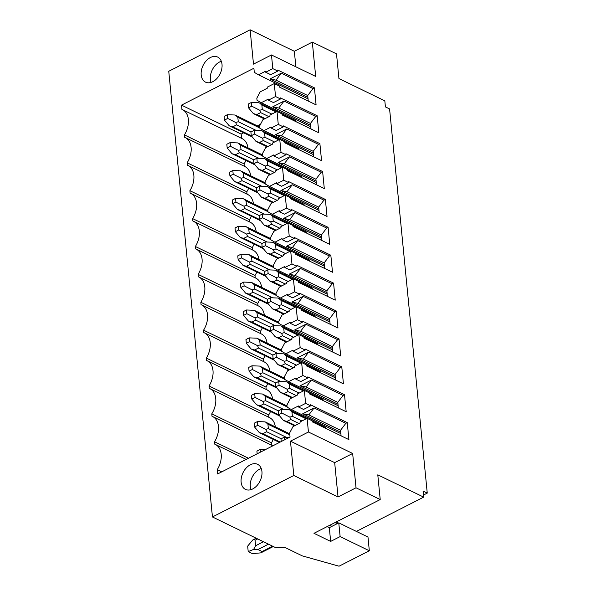 <?xml version="1.0" encoding="UTF-8"?>
<svg xmlns="http://www.w3.org/2000/svg" width="596" height="596" viewBox="0 0 596 596"><rect width="100%" height="100%" fill="white"/><g stroke="black" fill="none" stroke-linecap="round" stroke-linejoin="round"><path stroke-width="0.89" d="M338.774 522.856L367.978 537.041L369.319 550.771L340.122 536.586L330.661 541.406L329.312 527.683L338.774 522.856L340.122 536.586M327.115 526.611L329.312 527.683M270.524 297.732L267.313 299.371L267.678 303.103L270.897 301.464L270.524 297.732L278.183 298.045L301.159 309.175L301.263 310.218L337.969 328.046L336.3 311.023L299.594 293.195L299.699 294.238L294.692 291.802L293.418 278.846L298.425 281.275L298.529 282.318L335.235 300.146L333.566 283.122L296.86 265.295L296.964 266.337L291.958 263.909L290.684 250.946L295.69 253.382L295.795 254.425L332.501 272.253L330.832 255.23L294.126 237.402L294.223 238.445L289.216 236.009L287.95 223.053L292.956 225.482L293.061 226.525L329.767 244.353L328.098 227.329L291.384 209.501L291.489 210.544L286.482 208.116L285.216 195.153L290.222 197.589L290.319 198.632L327.033 216.46L325.364 199.436L288.65 181.609L288.755 182.652L283.748 180.215L282.482 167.26L287.481 169.689L287.585 170.732L324.291 188.559L322.622 171.536L285.916 153.708L286.02 154.751L281.014 152.323L279.74 139.36L284.746 141.796L284.851 142.839L321.557 160.667L319.888 143.643L283.182 125.816L283.286 126.859L278.28 124.422L277.006 111.467L282.012 113.896L282.117 114.939L318.823 132.766L317.154 115.743L280.448 97.915L280.552 98.958L275.546 96.53L274.272 83.567L279.278 86.003L279.382 87.046L316.089 104.874L314.42 87.85L277.714 70.023L277.81 71.066L272.812 68.629L271.471 54.959L315.686 76.437L312.319 42.115L336.509 53.863L338.938 78.575L384.822 100.858L385.411 106.9L389.583 108.926L427.25 493.108L423.078 491.082L423.674 497.124L377.79 474.841L380.211 499.552L356.021 487.796L338.036 496.96L293.821 475.489L212.444 516.956L275.851 547.754L284.754 547.366L302.276 555.874L339.042 566.2L369.319 550.771M330.661 541.406L313.973 533.308L380.211 499.552M356.393 531.416L423.674 497.124M312.319 42.115L294.342 51.278L295.862 66.804M212.444 516.956L168.75 71.274L250.126 29.8L294.342 51.278M427.25 493.108L423.473 495.038M356.021 487.796L352.653 453.474L334.676 462.638L338.036 496.96M297.426 319.702L290.327 323.315L290.23 322.272L283.13 325.893L278.913 323.427L278.712 321.341L282.064 315.016L289.157 311.403L289.06 310.36L296.152 306.739L297.426 319.702L302.433 322.131L302.328 321.088L339.035 338.915L340.703 355.939L303.997 338.111L303.893 337.068L298.887 334.639L300.16 347.595L305.167 350.031L305.063 348.988L341.769 366.816L343.438 383.839L306.731 366.011L306.635 364.968L301.628 362.532L302.895 375.495L307.901 377.924L307.797 376.881L344.51 394.708L346.179 411.732L309.466 393.904L309.369 392.861L304.362 390.432L305.629 403.388L310.635 405.824L310.538 404.781L347.245 422.609L348.913 439.632L312.207 421.804L312.103 420.761L307.096 418.325L308.437 432.003L352.653 453.474M293.821 475.489L290.461 441.167L334.676 462.638M275.546 96.53L268.446 100.143L273.452 102.579L280.552 98.958M274.272 83.567L267.179 87.187L267.276 88.23L260.184 91.844L256.824 98.169L257.032 100.255L261.249 102.721L268.342 99.1L268.446 100.143M278.28 124.422L271.18 128.043L276.186 130.472L283.286 126.859M277.006 111.467L269.913 115.08L270.01 116.123L262.918 119.744L259.565 126.061L259.767 128.155L263.983 130.613L271.083 127L271.18 128.043M281.014 152.323L273.914 155.936L278.921 158.372L286.02 154.751M279.74 139.36L272.648 142.98L272.752 144.023L265.652 147.637L262.3 153.962L262.501 156.048L266.717 158.514L273.817 154.893L273.914 155.936M283.748 180.215L276.656 183.836L281.655 186.265L288.755 182.652M282.482 167.26L275.382 170.873L275.486 171.916L268.386 175.537L265.034 181.855L265.235 183.948L269.452 186.406L276.551 182.793L276.656 183.836M286.482 208.116L279.39 211.729L284.396 214.165L291.489 210.544M285.216 195.153L278.116 198.773L278.22 199.816L271.12 203.43L267.768 209.755L267.976 211.841L272.186 214.307L279.286 210.686L279.39 211.729M289.216 236.009L282.124 239.629L287.13 242.058L294.223 238.445M287.95 223.053L280.85 226.666L280.954 227.709L273.855 231.33L270.502 237.648L270.711 239.741L274.927 242.2L282.02 238.586L282.124 239.629M291.958 263.909L284.858 267.522L289.865 269.958L296.964 266.337M290.684 250.946L283.584 254.566L283.689 255.61L276.596 259.223L273.236 265.548L273.445 267.634L277.661 270.1L284.754 266.479L284.858 267.522M294.692 291.802L287.592 295.422L292.599 297.851L299.699 294.238M293.418 278.846L286.326 282.459L286.423 283.502L279.33 287.123L275.978 293.441L276.179 295.534L280.396 297.993L287.488 294.379L287.592 295.422M300.16 347.595L293.061 351.215L298.067 353.644L305.167 350.031M298.887 334.639L291.794 338.252L291.898 339.295L284.799 342.916L281.446 349.234L281.647 351.327L285.864 353.786L292.964 350.172L293.061 351.215M302.895 375.495L295.802 379.108L300.809 381.544L307.901 377.924M301.628 362.532L294.528 366.153L294.633 367.196L287.533 370.809L284.18 377.134L284.381 379.22L288.598 381.686L295.698 378.065L295.802 379.108M305.629 403.388L298.536 407.008L303.543 409.437L310.635 405.824M304.362 390.432L297.262 394.045L297.367 395.088L290.267 398.709L286.914 405.027L287.123 407.12L291.332 409.579L298.432 405.965L298.536 407.008M250.126 29.8L253.486 64.122L271.471 54.959M272.812 68.629L265.712 72.25L270.718 74.679L277.81 71.066M307.096 418.325L299.997 421.946L300.101 422.989L293.009 426.602L289.649 432.927L290.051 437.047L217.667 473.939L217.249 469.663A18.99 12.926 -64.1 0 0 215.305 444.415A18.99 12.926 -64.1 0 0 214.746 444.162L214.515 441.763A18.99 12.926 -64.1 0 0 212.571 416.515A18.99 12.926 -64.1 0 0 212.012 416.269L211.781 413.87A18.99 12.926 -64.1 0 0 209.837 388.622A18.99 12.926 -64.1 0 0 209.278 388.368L209.04 385.97A18.99 12.926 -64.1 0 0 207.103 360.722A18.99 12.926 -64.1 0 0 206.544 360.476L206.305 358.077A18.99 12.926 -64.1 0 0 204.361 332.829A18.99 12.926 -64.1 0 0 203.81 332.575L203.571 330.177A18.99 12.926 -64.1 0 0 201.627 304.928A18.99 12.926 -64.1 0 0 201.068 304.683L200.837 302.284A18.99 12.926 -64.1 0 0 198.893 277.036A18.99 12.926 -64.1 0 0 198.334 276.782L198.103 274.384A18.99 12.926 -64.1 0 0 196.159 249.135A18.99 12.926 -64.1 0 0 195.6 248.89L195.369 246.491A18.99 12.926 -64.1 0 0 193.424 221.243A18.99 12.926 -64.1 0 0 192.866 220.989L192.627 218.59A18.99 12.926 -64.1 0 0 190.69 193.342A18.99 12.926 -64.1 0 0 190.131 193.097L189.893 190.698A18.99 12.926 -64.1 0 0 187.956 165.45A18.99 12.926 -64.1 0 0 187.397 165.196L187.159 162.797A18.99 12.926 -64.1 0 0 185.214 137.549A18.99 12.926 -64.1 0 0 184.663 137.304L184.425 134.905A18.99 12.926 -64.1 0 0 182.48 109.657A18.99 12.926 -64.1 0 0 181.922 109.403L181.504 105.134L253.896 68.242L254.298 72.362L258.515 74.82L265.607 71.207L265.712 72.25M308.437 432.003L290.461 441.167M212.787 81.689A13.924 9.484 -64.1 0 0 221.749 68.987A13.924 9.484 -64.1 0 0 217.689 57.082A13.924 9.484 -64.1 0 0 210.418 57.529A13.924 9.484 -64.1 0 0 201.463 70.231A13.924 9.484 -64.1 0 0 205.516 82.136A13.924 9.484 -64.1 0 0 212.787 81.689M252.719 488.936A13.924 9.484 -64.1 0 0 261.674 476.234A13.924 9.484 -64.1 0 0 257.621 464.329A13.924 9.484 -64.1 0 0 250.35 464.776A13.924 9.484 -64.1 0 0 241.395 477.478A13.924 9.484 -64.1 0 0 245.448 489.383A13.924 9.484 -64.1 0 0 252.719 488.936M317.154 115.743L315.738 116.466L284.031 101.074L272.677 106.855L310.643 125.294M261.249 102.721L310.784 126.777M263.983 130.613L313.518 154.677M319.888 143.643L318.473 144.366L286.765 128.967L275.412 134.756L313.377 153.194M266.717 158.514L316.252 182.57M322.622 171.536L321.207 172.259L289.507 156.867L278.146 162.648L316.111 181.087M269.452 186.406L318.994 210.47M325.364 199.436L323.941 200.159L292.241 184.76L280.887 190.549L318.845 208.987M272.186 214.307L321.728 238.363M328.098 227.329L326.675 228.052L294.975 212.66L283.621 218.441L321.579 236.88M274.927 242.2L324.462 266.263M330.832 255.23L329.409 255.952L297.709 240.553L286.356 246.342L324.313 264.78M277.661 270.1L327.197 294.156M333.566 283.122L332.143 283.845L300.444 268.453L289.09 274.235L327.048 292.673M280.396 297.993L329.931 322.056M336.3 311.023L334.885 311.745L303.178 296.346L291.824 302.135L329.789 320.574M283.13 325.893L332.665 349.949M339.035 338.915L337.619 339.638L305.912 324.246L294.558 330.028L332.523 348.466M290.327 323.315L295.333 325.751L302.433 322.131M285.864 353.786L335.399 377.849M341.769 366.816L340.353 367.538L308.654 352.139L297.292 357.928L335.257 376.367M288.598 381.686L338.141 405.742M344.51 394.708L343.087 395.431L311.388 380.039L300.034 385.821L337.992 404.259M291.332 409.579L340.875 433.642M347.245 422.609L345.822 423.331L314.122 407.932L302.768 413.721L340.726 432.16M241.574 138.354L241.156 134.1L243.69 132.811M308.154 99.957L307.089 100.501M282.489 113.039L281.394 113.598M260.541 124.221L257.33 125.86M212.571 416.515L272.223 445.488A18.99 12.926 115.9 0 1 272.841 445.815M271.657 445.212L271.426 442.843A18.99 12.926 115.9 0 0 273.236 439.416M209.837 388.622L269.489 417.587A18.99 12.926 115.9 0 1 275.315 426.84M268.923 417.319L268.692 414.943A18.99 12.926 115.9 0 0 270.502 411.516M207.103 360.722L266.747 389.695A18.99 12.926 115.9 0 1 272.581 398.94M266.189 389.419L265.958 387.05A18.99 12.926 115.9 0 0 267.768 383.623M204.361 332.829L264.013 361.794A18.99 12.926 115.9 0 1 269.839 371.047M263.454 361.526L263.223 359.15A18.99 12.926 115.9 0 0 265.034 355.723M201.627 304.928L261.279 333.902A18.99 12.926 115.9 0 1 267.105 343.147M260.72 333.626L260.489 331.257A18.99 12.926 115.9 0 0 262.3 327.83M198.893 277.036L258.545 306.001A18.99 12.926 115.9 0 1 264.371 315.254M257.986 305.733L257.748 303.357A18.99 12.926 115.9 0 0 259.558 299.93M196.159 249.135L255.811 278.108A18.99 12.926 115.9 0 1 261.637 287.354M255.252 277.833L255.013 275.464A18.99 12.926 115.9 0 0 256.824 272.037M193.424 221.243L253.076 250.208A18.99 12.926 115.9 0 1 258.902 259.461M252.51 249.94L252.279 247.564A18.99 12.926 115.9 0 0 254.09 244.136M190.69 193.342L250.335 222.315A18.99 12.926 115.9 0 1 256.168 231.561M249.776 222.04L249.545 219.671A18.99 12.926 115.9 0 0 251.356 216.244M187.956 165.45L247.601 194.415A18.99 12.926 115.9 0 1 253.434 203.668M247.042 194.147L246.811 191.77A18.99 12.926 115.9 0 0 248.621 188.343M185.214 137.549L244.867 166.522A18.99 12.926 115.9 0 1 250.692 175.768M244.308 166.247L244.077 163.878A18.99 12.926 115.9 0 0 245.887 160.451M182.48 109.657L242.132 138.622A18.99 12.926 115.9 0 1 247.958 147.875M296.078 121.718L296.07 121.681A2.533 1.721 115.9 0 0 295.288 120.37L282.02 113.925M274.95 163.632L274.83 162.455M298.812 149.618L298.805 149.581A2.533 1.721 115.9 0 0 298.022 148.27L284.754 141.818M277.684 191.525L277.572 190.347M301.546 177.511L301.546 177.474A2.533 1.721 115.9 0 0 300.757 176.163L287.488 169.718M280.418 219.425L280.306 218.248M304.28 205.411L304.28 205.374A2.533 1.721 115.9 0 0 303.491 204.063L290.222 197.611M283.152 247.318L283.04 246.141M307.014 233.304L307.014 233.267A2.533 1.721 115.9 0 0 306.225 231.956L292.956 225.511M285.894 275.218L285.775 274.041M309.749 261.204L309.749 261.167A2.533 1.721 115.9 0 0 308.959 259.856L295.69 253.404M288.628 303.111L288.509 301.934M312.49 289.097L312.483 289.06A2.533 1.721 115.9 0 0 311.701 287.749L298.425 281.305M291.362 331.011L291.243 329.834M315.224 316.998L315.217 316.96A2.533 1.721 115.9 0 0 314.435 315.649L301.166 309.197M294.096 358.904L293.984 357.727M317.959 344.89L317.951 344.853A2.533 1.721 115.9 0 0 317.169 343.542L303.9 337.098M296.83 386.804L296.719 385.627M320.693 372.791L320.693 372.753A2.533 1.721 115.9 0 0 319.903 371.442L306.635 364.99M299.565 414.697L299.453 413.52M323.427 400.683L323.427 400.646A2.533 1.721 115.9 0 0 322.637 399.335L309.369 392.891M326.161 428.584L326.161 428.546A2.533 1.721 115.9 0 0 325.371 427.235L312.103 420.783M272.216 135.732L272.096 134.554M224.446 120.101L227.709 118.44L227.344 114.708L224.081 116.369L224.446 120.101L229.244 125.793L252.339 137.013M229.244 125.793L232.798 126.799L236.59 124.869L235.733 122.515L238.266 121.711L237.834 117.315L235.614 115.341M227.709 118.44L235.733 122.515M251.743 106.192L251.378 102.46L248.16 104.099L248.532 107.831L251.743 106.192L259.774 110.267L262.3 109.463L261.868 105.067L259.647 103.086M227.344 114.708L235.003 115.013M251.378 102.46L259.036 102.765M248.532 107.831L253.307 113.56L256.839 114.551L260.623 112.622L259.774 110.267M253.307 113.56L264.438 118.969M227.18 148.002L230.451 146.333L230.078 142.6L226.815 144.269L227.18 148.002L231.978 153.694L255.073 164.913M231.978 153.694L235.539 154.699L239.324 152.77L238.475 150.416L241 149.611L240.568 145.215L238.348 143.234M230.451 146.333L238.475 150.416M254.485 134.085L254.112 130.353L250.901 131.992L251.266 135.724L254.485 134.085L262.508 138.16L265.034 137.363L264.602 132.968L262.382 130.986M230.078 142.6L237.737 142.913M254.112 130.353L261.771 130.666M251.266 135.724L256.042 141.453L259.573 142.451L263.358 140.522L262.508 138.16M256.042 141.453L267.172 146.862M229.914 175.894L233.185 174.233L232.82 170.501L229.549 172.162L229.914 175.894L234.712 181.586L257.807 192.806M234.712 181.586L238.273 182.592L242.058 180.662L241.209 178.308L243.734 177.504L243.302 173.116L241.082 171.134M233.185 174.233L241.209 178.308M257.219 161.985L256.854 158.253L253.635 159.892L254 163.624L257.219 161.985L265.242 166.06L267.768 165.256L267.336 160.86L265.116 158.879M232.82 170.501L240.471 170.806M256.854 158.253L264.505 158.558M254 163.624L258.783 169.353L262.307 170.344L266.092 168.415L265.242 166.06M258.783 169.353L269.906 174.762M232.656 203.795L235.919 202.126L235.554 198.394L232.284 200.062L232.656 203.795L237.454 209.487L260.541 220.706M237.454 209.487L241.007 210.492L244.792 208.563L243.943 206.209L246.468 205.404L246.036 201.008L243.816 199.027M235.919 202.126L243.943 206.209M259.953 189.878L259.588 186.146L256.369 187.785L256.734 191.517L259.953 189.878L267.976 193.953L270.502 193.156L270.07 188.761L267.85 186.779M235.554 198.394L243.205 198.706M259.588 186.146L267.239 186.459M256.734 191.517L261.517 197.246L265.041 198.245L268.826 196.315L267.976 193.953M261.517 197.246L272.64 202.655M235.39 231.688L238.653 230.026L238.288 226.294L235.025 227.955L235.39 231.688L240.188 237.379L263.276 248.599M240.188 237.379L243.742 238.385L247.526 236.456L246.677 234.101L249.202 233.297L248.77 228.909L246.55 226.927M238.653 230.026L246.677 234.101M262.687 217.778L262.322 214.046L259.104 215.685L259.469 219.417L262.687 217.778L270.711 221.854L273.236 221.049L272.812 216.653L270.584 214.672M238.288 226.294L245.939 226.599M262.322 214.046L269.973 214.351M259.469 219.417L264.251 225.146L267.775 226.137L271.56 224.208L270.711 221.854M264.251 225.146L275.382 230.555M238.124 259.588L241.387 257.919L241.022 254.187L237.759 255.855L238.124 259.588L243.295 265.466M242.922 265.28L246.476 266.285L250.26 264.356L249.411 262.002L251.937 261.197L251.512 256.801L249.284 254.82M241.387 257.919L249.411 262.002M265.421 245.671L265.056 241.939L261.838 243.578L262.203 247.31L265.421 245.671L273.445 249.746L275.978 248.949L275.546 244.554L273.326 242.572M241.022 254.187L248.681 254.499M265.056 241.939L272.715 242.252M262.203 247.31L266.986 253.039L270.51 254.038L274.294 252.108L273.445 249.746M266.986 253.039L278.116 258.448M240.859 287.481L244.122 285.819L243.757 282.087L240.493 283.748L240.859 287.481L245.656 293.172L268.751 304.392M245.656 293.172L249.21 294.178L252.995 292.249L252.145 289.894L254.678 289.09L254.246 284.702L252.026 282.72M244.122 285.819L252.145 289.894M268.155 273.571L267.79 269.839L264.572 271.478L264.944 275.21L268.155 273.571L276.179 277.647L278.712 276.842L278.28 272.447L276.06 270.465M243.757 282.087L251.415 282.392M267.79 269.839L275.449 270.144M264.944 275.21L269.72 280.94L273.244 281.93L277.036 280.001L276.179 277.647M269.72 280.94L280.85 286.348M243.593 315.381L246.856 313.712L246.491 309.98L243.228 311.648L243.593 315.381L248.39 321.073L271.485 332.292M248.39 321.073L251.952 322.078L255.736 320.149L254.887 317.795L257.412 316.99L256.98 312.595L254.76 310.613M246.856 313.712L254.887 317.795M246.491 309.98L254.149 310.293M270.897 301.464L278.921 305.539L281.446 304.742L281.014 300.347L278.183 298.045M267.678 303.103L272.454 308.832L275.985 309.831L279.77 307.901L278.921 305.539M272.454 308.832L283.584 314.241M278.369 298.127L278.794 298.365M246.327 343.274L249.597 341.612L249.225 337.88L245.962 339.541L246.327 343.274L251.125 348.965L274.22 360.185M251.125 348.965L254.686 349.971L258.47 348.042L257.621 345.687L260.147 344.883L259.714 340.495L257.494 338.513M249.597 341.612L257.621 345.687M273.631 329.365L273.266 325.632L270.048 327.271L270.413 331.004L273.631 329.365L281.655 333.44L284.18 332.635L283.748 328.24L281.528 326.258M249.225 337.88L256.883 338.185M273.266 325.632L280.917 325.938M270.413 331.004L275.188 336.733L278.719 337.723L282.504 335.794L281.655 333.44M275.188 336.733L286.318 342.141M249.068 371.174L252.331 369.505L251.966 365.773L248.696 367.441L249.068 371.174L253.859 376.866L276.954 388.085M253.859 376.866L257.42 377.871L261.204 375.942L260.355 373.588L262.881 372.783L262.449 368.388L260.228 366.406M252.331 369.505L260.355 373.588M276.365 357.257L276 353.525L272.782 355.164L273.147 358.896L276.365 357.257L284.389 361.332L286.914 360.535L286.482 356.14L284.262 354.158M251.966 365.773L259.618 366.086M276 353.525L283.651 353.838M273.147 358.896L277.93 364.625L281.454 365.624L285.238 363.694L284.389 361.332M277.93 364.625L289.053 370.034M251.803 399.067L255.066 397.405L254.701 393.673L251.438 395.334L251.803 399.067L256.6 404.758L279.688 415.978M256.6 404.758L260.154 405.764L263.939 403.835L263.089 401.481L265.615 400.676L265.183 396.288L262.963 394.306M255.066 397.405L263.089 401.481M279.099 385.158L278.734 381.425L275.516 383.064L275.881 386.797L279.099 385.158L287.123 389.233L289.649 388.428L289.216 384.033L286.996 382.051M254.701 393.673L262.352 393.978M278.734 381.425L286.385 381.731M275.881 386.797L280.664 392.526L284.188 393.516L287.972 391.587L287.123 389.233M280.664 392.526L291.787 397.934M254.537 426.967L257.8 425.298L257.435 421.566L254.172 423.235L254.537 426.967L259.334 432.659L279.472 442.441M259.334 432.659L262.888 433.665L266.673 431.735L265.823 429.381L268.349 428.576L267.917 424.181L265.697 422.199M257.8 425.298L265.823 429.381M281.834 413.05L281.468 409.318L278.25 410.957L278.615 414.689L281.834 413.05L289.857 417.125L292.383 416.328L291.958 411.933L289.731 409.951M257.435 421.566L265.086 421.879M281.468 409.318L289.127 409.631M278.615 414.689L283.398 420.418L286.922 421.417L290.706 419.487L289.857 417.125M283.398 420.418L294.528 425.827M260.43 452.14L260.169 449.466L256.906 451.127L257.167 453.809M284.463 439.893L284.203 437.218L280.984 438.857L281.252 441.532M260.169 449.466L265.28 449.675M284.203 437.218L289.313 437.419M181.504 105.134L241.156 134.1M258.515 74.82L308.05 98.884M314.42 87.85L312.997 88.573L281.297 73.174L269.943 78.963L307.901 97.401M312.997 88.573L307.722 95.531L308.266 101.074M307.722 95.531L276.015 80.132L269.943 78.963M281.297 73.174L276.015 80.132M184.425 134.905L244.077 163.878M187.159 162.797L246.811 191.77M189.893 190.698L249.545 219.671M192.627 218.59L252.279 247.564M195.369 246.491L255.013 275.464M198.103 274.384L257.748 303.357M200.837 302.284L260.489 331.257M203.571 330.177L263.223 359.15M206.305 358.077L265.958 387.05M209.04 385.97L268.692 414.943M211.781 413.87L271.426 442.843M214.515 441.763L248.45 458.25M217.249 469.663L221.757 471.853M284.031 101.074L278.757 108.025L272.677 106.855M278.757 108.025L310.456 123.424L311 128.967M315.738 116.466L310.456 123.424M286.765 128.967L281.491 135.925L275.412 134.756M281.491 135.925L313.191 151.324L313.734 156.867M318.473 144.366L313.191 151.324M289.507 156.867L284.225 163.818L278.146 162.648M284.225 163.818L315.925 179.217L316.469 184.76M321.207 172.259L315.925 179.217M292.241 184.76L286.959 191.718L280.887 190.549M286.959 191.718L318.659 207.117L319.203 212.66M323.941 200.159L318.659 207.117M294.975 212.66L289.693 219.611L283.621 218.441M289.693 219.611L321.4 235.01L321.944 240.553M326.675 228.052L321.4 235.01M297.709 240.553L292.427 247.511L286.356 246.342M292.427 247.511L324.135 262.91L324.678 268.453M329.409 255.952L324.135 262.91M300.444 268.453L295.169 275.404L289.09 274.235M295.169 275.404L326.869 290.803L327.413 296.346M332.143 283.845L326.869 290.803M303.178 296.346L297.903 303.304L291.824 302.135M297.903 303.304L329.603 318.704L330.147 324.246M334.885 311.745L329.603 318.704M305.912 324.246L300.637 331.197L294.558 330.028M300.637 331.197L332.337 346.596L332.881 352.139M337.619 339.638L332.337 346.596M308.654 352.139L303.371 359.097L297.292 357.928M303.371 359.097L335.071 374.497L335.615 380.039M340.353 367.538L335.071 374.497M311.388 380.039L306.106 386.99L300.034 385.821M306.106 386.99L337.805 402.389L338.349 407.932M343.087 395.431L337.805 402.389M314.122 407.932L308.84 414.89L302.768 413.721M308.84 414.89L340.547 430.29L341.091 435.832M345.822 423.331L340.547 430.29M221.317 61.284A13.924 9.484 -64.1 0 0 219.596 61.984A13.924 9.484 -64.1 0 0 211.066 82.397M261.249 468.523A13.924 9.484 -64.1 0 0 259.528 469.231A13.924 9.484 -64.1 0 0 250.998 489.644M253.613 549.415L248.212 551.598L252.384 553.624L260.735 552.872L262.113 551.553L257.941 549.527L253.613 549.415L255.587 545.765L255.051 540.274C254.566 539.507 253.784 539.432 252.697 540.043L254.201 539.231M252.697 540.043L247.668 546.107L248.212 551.598M329.737 525.27L331.942 526.342M334.997 522.595L337.194 523.66M232.798 126.799L251.326 135.799M237.834 117.315L259.752 127.961M238.266 121.711L256.235 130.442M236.59 124.869L251.065 131.91M262.3 109.463L271.843 114.097M260.623 112.622L268.945 116.667M256.839 114.551L265.16 118.597M261.868 105.067L276.045 111.959M282.109 114.901L296.07 121.681M235.539 154.699L254.06 163.691M240.568 145.215L262.486 155.861M241 149.611L258.969 158.335M239.324 152.77L253.807 159.803M265.034 137.363L274.577 141.997M263.358 140.522L271.687 144.567M259.573 142.451L267.902 146.497M264.602 132.968L278.779 139.851M284.851 142.802L298.805 149.581M238.273 182.592L256.794 191.592M243.302 173.116L265.22 183.754M243.734 177.504L261.704 186.235M242.058 180.662L256.541 187.703M267.768 165.256L277.311 169.89M266.092 168.415L274.421 172.46M262.307 170.344L270.636 174.39M267.336 160.86L281.513 167.752M287.585 170.694L301.546 177.474M241.007 210.492L259.528 219.484M246.036 201.008L267.954 211.655M246.468 205.404L264.438 214.128M244.792 208.563L259.275 215.596M270.502 193.156L280.046 197.79M268.826 196.315L277.155 200.36M265.041 198.245L273.37 202.29M270.07 188.761L284.255 195.644M290.319 198.595L304.28 205.374M243.742 238.385L262.262 247.385M248.77 228.909L270.688 239.547M249.202 233.297L267.172 242.028M247.526 236.456L262.009 243.496M273.236 221.049L282.78 225.683M271.56 224.208L279.889 228.253M267.775 226.137L276.104 230.183M272.812 216.653L286.989 223.545M293.053 226.487L307.014 233.267M246.476 266.285L264.996 275.277M251.512 256.801L273.422 267.448M251.937 261.197L269.906 269.921M250.26 264.356L264.743 271.389M275.978 248.949L285.521 253.583M274.294 252.108L282.623 256.153M270.51 254.038L278.839 258.083M275.546 244.554L289.723 251.438M295.787 254.388L309.749 261.167M249.21 294.178L267.738 303.178M254.246 284.702L276.157 295.34M254.678 289.09L272.64 297.821M252.995 292.249L267.477 299.289M278.712 276.842L288.255 281.476M277.036 280.001L285.357 284.046M273.244 281.93L281.573 285.976M278.28 272.447L292.457 279.338M298.522 282.28L312.483 289.06M251.952 322.078L270.472 331.071M256.98 312.595L278.898 323.241M257.412 316.99L275.382 325.714M255.736 320.149L270.212 327.182M281.446 304.742L290.99 309.376M279.77 307.901L288.099 311.946M275.985 309.831L284.307 313.876M281.014 300.347L295.191 307.231M301.256 310.181L315.217 316.96M254.686 349.971L273.206 358.971M259.714 340.495L281.632 351.133M260.147 344.883L278.116 353.614M258.47 348.042L272.953 355.082M284.18 332.635L293.724 337.269M282.504 335.794L290.833 339.839M278.719 337.723L287.048 341.769M283.748 328.24L297.925 335.131M303.997 338.074L317.951 344.853M257.42 377.871L275.941 386.864M262.449 368.388L284.366 379.034M262.881 372.783L280.85 381.507M261.204 375.942L275.687 382.975M286.914 360.535L296.458 365.169M285.238 363.694L293.567 367.739M281.454 365.624L289.783 369.669M286.482 356.14L300.66 363.024M306.731 365.974L320.693 372.753M260.154 405.764L278.675 414.764M265.183 396.288L287.101 406.926M265.615 400.676L283.584 409.407M263.939 403.835L278.421 410.875M289.649 388.428L299.192 393.062M287.972 391.587L296.301 395.632M284.188 393.516L292.517 397.562M289.216 384.033L303.401 390.924M309.466 393.867L323.427 400.646M262.888 433.665L280.195 442.068M267.917 424.181L289.835 434.827M268.349 428.576L286.318 437.3M266.673 431.735L281.156 438.768M292.383 416.328L301.934 420.962M290.706 419.487L299.036 423.532M286.922 421.417L295.251 425.462M291.958 411.933L306.135 418.817M312.2 421.767L326.161 428.546M255.051 540.274L257.688 538.933M255.587 545.765L263.477 541.742M257.941 549.527L268.461 544.163M262.113 551.553L272.633 546.189M336.166 521.999L338.364 523.065M235.182 115.103L259.655 126.985M259.215 102.855L276.984 111.482M237.923 142.995L262.389 154.878M261.957 130.748L279.718 139.375M240.657 170.896L265.123 182.778M264.691 158.648L282.452 167.275M243.391 198.788L267.857 210.679M267.425 186.541L285.186 195.168M246.126 226.689L270.591 238.571M270.159 214.441L287.92 223.068M243.295 265.458L266.017 276.499M248.86 254.581L273.326 266.472M272.894 242.334L290.654 250.961M251.594 282.482L276.067 294.364M275.628 270.234L293.396 278.861M254.328 310.374L278.801 322.265M257.07 338.275L281.535 350.157M281.103 326.027L298.864 334.654M259.804 366.168L284.27 378.058M283.838 353.92L301.598 362.547M262.538 394.068L287.004 405.95M286.572 381.82L304.332 390.447M265.272 421.961L289.738 433.851M289.306 409.713L307.067 418.34M246.178 459.404L215.305 444.415M253.918 539.373L256.198 538.21M261.659 552.447L273.303 546.517"/></g></svg>
